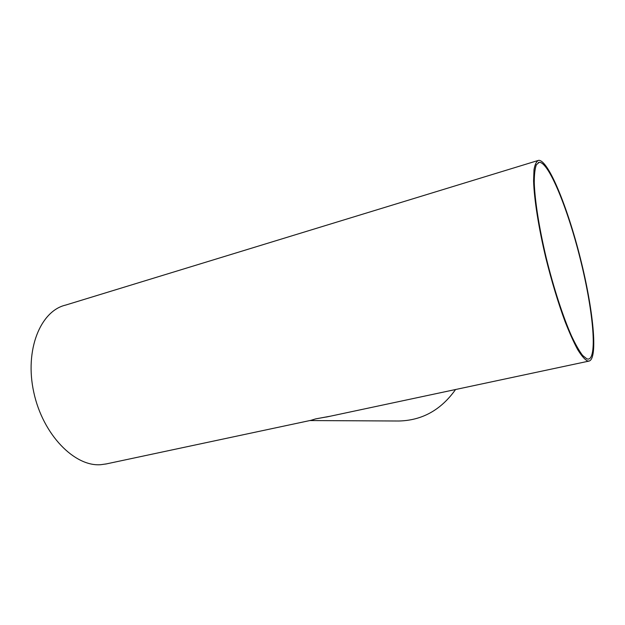 <?xml version="1.0" encoding="UTF-8"?>
<svg xmlns="http://www.w3.org/2000/svg" width="625" height="625" viewBox="0 0 625 625"><rect width="100%" height="100%" fill="white"/><g stroke="black" fill="none" stroke-linecap="round" stroke-linejoin="round"><path stroke-width="0.94" d="M328.656 416.555L315.711 418.875L330.227 416.219M310.984 420.312L315.711 418.875L311.281 420.25M309.875 420.555L398.68 421.008C422.008 420.523 440.969 410.031 455.562 389.516M587.422 360.93L588.969 361.094C598.336 359.039 593.219 309.227 580.43 258.5C567.781 207.75 548.406 159.836 538.641 160.32C536.477 161.195 534.93 164.344 533.992 169.758L533.586 180.969C534.156 199.227 538.609 227.641 545.875 258.102C551.703 281.445 558.07 302.531 564.984 321.359C569.453 332.773 573.68 342.18 577.656 349.562C581.406 355.648 584.656 359.438 587.422 360.93M537.68 160.617L65.703 305.07C40.523 310.805 24.406 349.906 33.797 392.375C42.93 434.891 74.766 466.992 100.922 464.68L106.531 463.875M586.977 358.922L588.539 359.094C597.711 357.109 592.719 308.32 580.164 258.531C567.75 208.727 548.75 161.797 539.203 162.305L536.352 164.789C534.977 168.516 534.273 174.43 534.258 182.539C534.812 200.43 539.164 228.234 546.281 258.047C553.617 287.906 562.961 316.602 571.414 335.742C575.539 344.5 579.281 351.078 582.648 355.477L586.977 358.922M312.047 420.086L311.312 420.242M105.562 464.078L312.062 420.086M326.414 417.031L588.969 361.094M538.266 162.586L539.203 162.305"/></g></svg>
